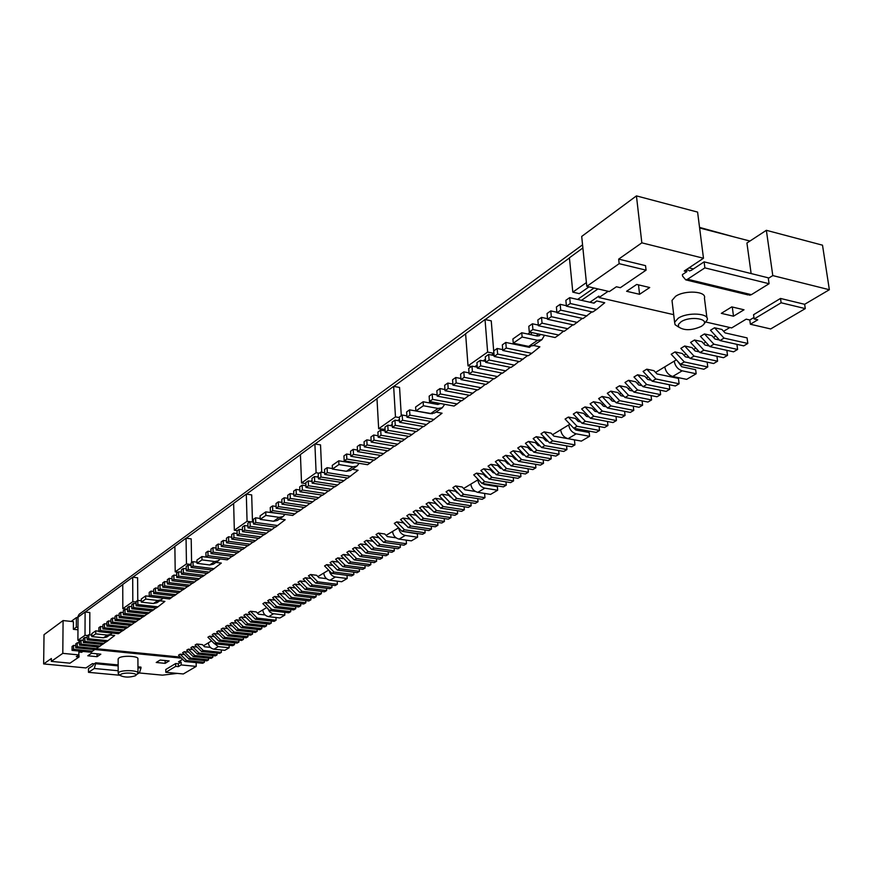 <?xml version="1.0" encoding="UTF-8"?>
<svg xmlns="http://www.w3.org/2000/svg" width="873" height="873" viewBox="0 0 873 873"><rect width="100%" height="100%" fill="white"/><g stroke="black" fill="none" stroke-linecap="round" stroke-linejoin="round"><path stroke-width="1.31" d="M471.409 366.529L468.026 365.852L487.625 352.07L493.889 353.347L491.488 355.016M485.475 359.218L483.085 360.898M477.127 365.056L474.792 366.693M472.402 371.636L469.117 373.917L468.703 368.428L471.987 366.125L472.402 371.636L497.512 376.579L494.183 378.838L469.117 373.917M566.381 305.714L560.16 304.317L556.396 306.969L556.941 312.774L583.077 318.558L591.916 311.879M560.16 304.317L560.717 310.144L586.896 315.961M560.717 310.144L556.941 312.774M494.194 356.457L497.621 354.078L497.163 348.48L493.747 350.881L494.194 356.457L519.577 361.618L527.598 355.584M547.589 319.289L547.055 313.505L550.776 310.908L551.321 316.692L547.589 319.289L573.616 324.974L582.335 318.394M549.51 442.797L540.987 433.783L544.152 431.851L551.038 433.117L553.886 436.118L574.445 439.861L574.936 444.892L552.696 440.887L549.51 442.797L571.717 446.78L574.936 444.892M544.152 431.851L552.696 440.887M532.912 329.514L529.289 332.024L528.787 326.316L532.399 323.785L532.912 329.514L558.764 335.046L555.097 337.535L529.289 332.024M399.528 420.939L394.956 420.12L392.075 422.139L392.381 427.344L416.432 431.568L423.209 426.493M394.956 420.12L395.262 425.337L419.356 429.581M395.262 425.337L392.381 427.344M371.134 440.592L366.802 439.85L364.063 441.771L364.336 446.867L387.994 450.85L394.443 446.027M366.802 439.85L367.075 444.957L390.777 448.962M367.075 444.957L364.336 446.867M569.927 424.213L568.716 424.933C569.567 429.658 572.055 432.626 576.191 433.837L589.581 436.304L589.199 432.495L575.82 430.018L572.372 426.81M469.183 395.273L461.872 400.751L437.22 396.135L436.849 390.755L439.959 388.572L444.946 389.522M541.631 447.522L533.152 438.573L536.273 436.664L544.774 445.634L541.631 447.522L563.762 451.45L566.937 449.584L566.577 445.852M641.83 242.836L618.673 259.128L645.54 265.654L646.064 270.161L620.354 287.697L616.393 286.77L609.376 291.571L586.787 286.344L581.702 236.43L636.439 195.89L641.83 242.836L703.485 258.255L697.592 212.095L636.439 195.89M769.08 283.725L751.38 294.67L687.564 279.24L704.882 267.869L769.08 283.725L768.251 277.821L704.118 261.856L704.882 267.869M724.033 338.113L747.812 343.46L743.709 345.872L719.963 340.557L710.491 330.256L714.54 327.779L724.033 338.113L719.963 340.557M829.35 289.727L822.508 245.182L766.363 230.308L772.791 275.584L829.35 289.727L804.644 304.306L805.288 308.606L770.663 328.946L750.376 324.243L757.764 319.824L754.152 318.972L781.128 302.778L805.288 308.606M696.163 373.775L686.636 379.362L672.712 376.459C668.412 375.074 665.761 371.876 664.757 366.867L674.185 361.16C675.2 366.202 677.874 369.421 682.195 370.818L696.163 373.775L695.661 369.705L681.704 366.736L677.612 361.193M736.921 344.355L737.598 349.462L733.549 351.83L709.88 346.603L700.462 336.378L704.456 333.933L711.811 335.592L714.943 339.008L719.472 340.012M464.229 377.332L460.988 379.58L460.584 374.124L463.814 371.854L464.229 377.332L489.229 382.199L485.945 384.426L460.988 379.58M652.186 381.206L643.085 371.418L646.773 369.17L653.964 370.676L656.998 373.939L678.463 378.413L679.096 383.782L655.896 378.98L652.186 381.206L675.364 385.975L679.096 383.782M646.773 369.17L655.896 378.98M85.008 635.282L85.107 611.995L78.046 617.167L77.904 640.28L85.008 635.282L87.595 635.555M85.107 611.995L89.832 612.519L89.755 634.867M463.814 371.854L469.041 372.88M432.561 403.501L433.401 402.911M428.938 402.835L430.564 401.7M570.265 303.509L596.543 309.424L592.669 312.054L566.424 306.172L570.265 303.509L569.687 297.649L594.022 303.171L596.75 300.956L604.727 302.767L596.543 309.424M380.584 455.444L374.288 460.147L350.826 456.273L350.564 451.232L353.238 449.355L357.461 450.064M353.238 449.355L353.5 454.407L377.005 458.303M353.5 454.407L350.826 456.273M243.414 639.396L241.614 640.455L223.248 638.501L216.646 631.888L218.414 630.819L225.027 637.432L243.414 639.396L243.36 637.508M137.759 600.395L137.618 577.795L132.696 577.195L122.744 584.474L122.82 608.688L127.545 609.212M364.248 445.361L359.982 444.63L357.275 446.529L357.537 451.603L381.097 455.52L387.47 450.763M359.982 444.63L360.243 449.715L383.847 453.665M360.243 449.715L357.537 451.603M354.875 462.635L352.768 463.083L338.757 460.802L338.942 464.545L352.954 466.815L356.97 466.062L359.13 463.334M338.942 464.545L332.449 469.063L346.406 471.3L350.411 470.547L356.97 466.062M485.65 361.411L480.259 360.331L476.942 362.655L477.367 368.177L502.532 373.175L510.345 367.304M589.024 286.857L579.323 293.634L572.808 292.149L586.405 282.579M399.441 419.346L397.651 420.6M392.206 424.398L390.46 425.62M385.069 429.385L378.664 428.719L395.469 416.89L393.647 386.346L376.972 398.546L378.664 428.719M393.647 386.346L399.561 387.459L401.285 415.69M318.318 476.036L317.03 476.942M312.076 480.401L310.821 481.274M314.891 443.953L300.421 454.527L301.545 482.965L316.113 472.719L314.891 443.953L320.533 444.892L321.733 472.293M487.625 352.07L485.028 319.518L491.248 320.849L493.889 353.347M344.278 461.697L345.195 461.064M349.418 462.537L349.375 461.741M433.445 403.664L433.346 402.213M513.488 344.038L514.372 343.427M527.838 334.053L530.413 332.264M531.395 334.806L531.188 332.427M577.61 299.439L594.044 288.025M569.436 257.982L485.224 319.551M465.615 333.901L393.832 386.379M376.983 398.71L315.066 443.975M300.432 454.68L246.481 494.129M233.648 503.514L186.211 538.194M174.873 546.487L132.849 577.217M122.744 584.604L85.259 612.017M78.046 617.287L77.457 617.724M78.93 640.378L78.919 642.943M191.1 564.951L190.5 565.366M186.255 568.334L185.676 568.738M181.464 571.684L180.907 572.077M178.016 572.175L175.211 571.826L186.462 563.925L186.047 538.172L191.198 538.859L191.602 562.659M247.921 525.24L247.037 525.862M242.476 529.049L241.614 529.649M237.26 530.653L234.335 530.249L247.07 521.279L246.306 494.107L251.686 494.904L252.493 522.021M247.07 521.279L253.454 522.163M215.336 655.874L197.331 654.041L199.011 653.037L217.05 654.87L215.336 655.874M77.271 646.718L96.357 648.617L94.83 649.654L75.765 647.755L77.271 646.718L77.293 642.779L79.541 643.008M257.088 629.389L257.153 631.343L255.298 632.423L236.747 630.404L230.068 623.693L231.88 622.591L238.58 629.302L236.747 630.404M108.503 620.91L108.503 624.97L128.135 627.076L126.487 628.189L106.877 626.094L106.877 622.034L108.503 620.91L110.936 621.172M723.521 357.712L699.939 352.561L703.9 350.193L727.515 355.376L723.521 357.712M408.651 436.38L402.038 441.323L378.184 437.231L377.9 432.08L380.704 430.105L385.157 430.891M380.704 430.105L380.999 435.267L404.886 439.392M380.999 435.267L378.184 437.231M100.471 630.557L119.961 632.609L118.346 633.711L98.889 631.67L100.471 630.557L100.482 626.53L102.861 626.781M642.048 385.659L638.698 384.982L635.697 381.763L628.549 380.301L624.959 382.494L633.962 392.141L656.976 396.757L660.61 394.629L660.097 390.176M485.028 319.518L465.604 333.726L468.026 365.852M432.211 394.007L432.572 399.365L457.168 403.948L454.047 406.054L429.494 401.504L429.145 396.156L432.211 394.007L437.133 394.934M442.316 407.735L434.699 412.94L430.52 413.66L415.864 410.997L415.603 407.025L423.132 401.755L423.394 405.749L438.126 408.455L442.316 407.735L444.684 404.319M81.047 644.088L79.53 645.136L79.552 641.197L81.069 640.127L81.047 644.088L100.199 646.009L98.66 647.057L79.53 645.136M581.505 300.323L597.961 288.93M608.165 291.287L599.031 297.551L598.878 296.1L589.93 302.244M430.629 421.452L423.765 426.591L399.616 422.303L399.299 417.076L402.213 415.035L406.862 415.864M402.213 415.035L402.54 420.273L426.722 424.584M402.54 420.273L399.616 422.303M432.331 413.747L409.568 409.874L406.622 411.947L406.949 417.207L431.197 421.561L442.065 413.213L435.943 412.089M409.568 409.874L409.906 415.144L434.187 419.52M409.906 415.144L406.949 417.207M124.031 629.859L122.406 630.961L102.861 628.898L102.872 624.85L104.465 623.726L104.465 627.785L124.031 629.859L126.192 628.156M104.465 623.726L106.877 623.988M517.263 344.824L518.147 344.213M261.813 628.604L259.947 629.706L241.33 627.654L234.619 620.91L236.463 619.797L243.185 626.541L261.813 628.604L261.747 626.628M274.144 621.369L255.353 619.241L257.251 618.106L276.064 620.245L274.144 621.369M540.452 334.403L539.405 335.712L537.211 336.05L521.738 332.755L522.119 337.022L537.593 340.295L541.958 339.63L544.49 335.265M221.338 652.349L219.625 653.364L201.554 651.509L195.083 645.06L196.774 644.034L203.256 650.494L221.338 652.349L221.295 649.949M213.143 642.463L218.283 646.62L229.173 647.755L224.808 650.32L213.95 649.196C210.633 648.497 208.778 646.38 208.374 642.823L203.518 645.758M229.173 647.755L229.119 645.311M521.738 332.755L512.898 338.953L513.259 343.187L528.678 346.406L533.294 345.555M214.354 636.679L209.64 636.177L216.198 642.724L234.466 644.645L234.422 642.801M513.259 343.187L522.119 337.022M77.326 617.713L79.127 614.286L582.553 244.822M132.27 624.26L130.612 625.395L110.936 623.278L110.936 619.197L112.562 618.051L112.573 622.143L132.27 624.26L134.475 622.536M112.562 618.051L115.029 618.324M165.805 672.297L165.772 669.515L175.669 663.535L175.713 666.361L178.365 666.612L181.18 664.931L196.218 666.405L183.33 673.967L165.805 672.297L175.713 666.361M751.129 273.555L746.928 243.021L766.363 230.308M768.327 278.356L772.791 275.584M119.983 675.265L88.479 672.33L88.489 668.565L92.789 665.728L93.88 663.775M714.54 327.779L721.916 329.459L725.07 332.897L747.07 337.884L747.812 343.46M636.701 284.445L626.596 291.276L639.571 294.299L649.719 287.523L636.701 284.445M91.512 653.266L87.791 655.787L97.067 656.692L100.821 654.183L91.512 653.266M232.262 625.897L227.351 625.352L234.019 632.041L252.526 634.049L252.472 632.117M196.774 644.034L202.372 644.612L204.522 646.762L210.306 647.362M184.563 654.63L180.144 654.183L186.527 660.523L204.38 662.301L204.347 660.577M122.111 630.928L119.961 632.609M417.578 537.222L405.268 535.455L399.103 539.121L411.369 540.856L417.578 537.222L417.359 533.829L403.763 531.548M478.295 479.615L477.826 479.899C478.546 484.329 480.881 487.079 484.831 488.16L497.654 490.233L490.571 494.391L477.782 492.339C473.853 491.281 471.529 488.553 470.82 484.133L463.628 488.476M82.946 651.433L81.68 652.306L78.865 652.022L78.854 654.925L76.278 656.692L79.083 656.965L78.854 654.052M699.546 227.395L734.444 237.019M703.878 369.246L680.449 364.248L671.195 354.252L675.025 351.917L684.312 361.935L707.763 366.966L703.878 369.246M536.273 436.664L543.148 437.908L545.974 440.887L548.069 441.269M476.582 473.122L484.744 481.645L481.885 483.358L473.744 474.857L476.582 473.122L483.26 474.235L485.966 477.073L487.363 477.302M452.869 384.055L447.805 383.072L444.652 385.288L445.034 390.689L469.783 395.382L477.204 389.827M373.709 435.016L373.993 440.145L371.211 442.076L370.938 436.958L373.709 435.016L378.096 435.769M582.869 247.954L569.414 257.797L572.808 292.149M269.364 624.173L250.638 622.078L243.862 615.269L245.739 614.123L252.515 620.943L271.274 623.06L269.364 624.173M129.226 606.375L129.248 610.533L149.239 612.759L147.515 613.926L127.556 611.711L127.534 607.564L129.226 606.375L131.801 606.659M264.628 626.945L245.968 624.872L247.823 623.759L266.516 625.843L264.628 626.945M192.878 649.621L188.382 649.152L194.81 655.558L212.783 657.369L212.75 655.612M619.612 385.757L628.582 395.36L651.553 399.943L647.952 402.049L625.024 397.499L616.076 387.918L619.612 385.757L626.738 387.197L629.717 390.395L632.936 391.039M651.051 395.567L651.553 399.943M73.528 649.316L92.549 651.203L91.032 652.229L72.033 650.352L72.066 646.446L73.55 645.398L73.528 649.316L72.033 650.352M245.968 624.872L239.224 618.106L241.079 616.971L247.823 623.759M399.332 417.589L395.469 416.89M456.153 382.941L481.045 387.743L477.815 389.936L452.956 385.168L456.153 382.941L455.761 377.507L460.9 378.5M102.25 644.405L100.199 646.009M619.721 400.685L642.604 405.192L639.047 407.276L616.207 402.791L607.302 393.276L610.794 391.148L619.721 400.685L616.207 402.791M610.794 391.148L617.888 392.566L620.856 395.731L623.955 396.353M642.124 400.893L642.604 405.192M125.003 609.332L125.014 613.468L144.94 615.672L143.227 616.84L123.333 614.647L123.322 610.511L125.003 609.332L127.545 609.616M98.889 631.67L98.889 627.643L100.482 626.53M540.452 465.123L518.562 461.359L521.585 459.547L543.508 463.334L540.452 465.123M388.081 430.334L385.233 432.321L384.938 427.137L387.787 425.151L388.081 430.334L412.078 434.525L415.886 431.469M387.787 425.151L392.304 425.937M206.89 660.828L188.994 659.05L190.652 658.056L208.571 659.846L206.89 660.828M484.744 481.645L506.275 485.181L503.394 486.872L481.885 483.358M237.14 643.085L218.828 641.153L220.596 640.095L238.918 642.037L237.14 643.085M684.705 346.003L694.035 356.108L717.573 361.204L713.634 363.517L690.128 358.443L680.82 348.382L684.705 346.003L692.005 347.607L695.104 350.968L699.306 351.884M716.94 356.282L717.573 361.204M704.456 333.933L713.896 344.191L737.598 349.462M713.896 344.191L709.88 346.603M754.152 318.972L753.563 314.706L780.506 298.446L781.128 302.778M489.098 360.014L514.415 365.121L511 367.435L485.726 362.36L489.098 360.014L488.651 354.449L494.129 355.562M707.152 362.12L707.763 366.966M506.002 481.863L506.275 485.181M675.025 351.917L682.304 353.489L685.392 356.828L689.441 357.701M506.264 348.065L531.788 353.336L528.274 355.726L502.793 350.477L506.264 348.065L505.783 342.434L529.42 347.356L530.424 346.548M480.259 360.331L480.696 365.863L505.904 370.894M136.461 621.423L134.78 622.569L115.029 620.43L115.029 616.327L116.676 615.181L116.676 619.273L136.461 621.423L138.676 619.677M116.676 615.181L119.165 615.454M137.956 666.841L140.968 667.125L140.979 668.063L139.473 672.756L137.061 674.251M79.083 656.965L69.982 663.174L51.321 661.396L51.354 658.515L43.65 663.938L85.958 667.932L92.429 663.633L94.262 663.807L95.801 662.793L94.317 668.489L88.479 672.33M483.74 468.757L491.936 477.335L513.553 480.903L510.629 482.616L489.055 479.059L480.87 470.503L483.74 468.757L490.44 469.87L493.158 472.73L494.642 472.98M513.269 477.542L513.553 480.903M108.503 624.97L106.877 626.094M748.194 294.943L685.741 279.862L682.566 276.097L682.391 274.613L686.855 271.656L684.246 271.012L703.485 258.255M110.806 634.289L106.844 637.006L103.44 637.792L91.818 636.592L95.724 633.863L107.401 635.075L110.806 634.289L112.126 633.056M91.818 636.592L91.829 633.591L95.735 630.852L95.724 633.863M699.622 227.973L749.951 241.046M686.855 271.656L686.582 269.462M637.596 374.779L646.675 384.513L669.798 389.238L666.11 391.399L643.019 386.706L633.962 376.994L637.596 374.779L644.776 376.252L647.788 379.493L651.269 380.213M509.45 464.185L507.802 463.901L505.052 461.009L498.308 459.853L506.591 468.539L503.634 470.318L525.371 473.974L528.351 472.217L528.056 468.757M681.082 321.777C690.161 315.611 710.513 318.841 702.929 325.192L701.346 326.382C691.743 330.583 684.148 330.769 678.572 326.917L678.441 324.385L681.082 321.777M678.714 327.113L675.069 324.712L674.611 322.268L678.179 318.263C687.488 311.847 709.727 313.178 707.206 319.954L703.474 324.636M699.939 352.561L690.576 342.423L694.515 340.012L703.9 350.193M618.673 259.128L619.164 263.668L646.064 270.161M593.64 303.084L596.75 300.956M684.312 361.935L680.449 364.248M518.911 361.487L514.415 365.121M572.895 324.811L564.296 331.293L538.379 325.705L537.855 319.954L541.522 317.39L547.535 318.71M415.864 410.997L423.394 405.749M646.675 384.513L643.019 386.706M694.515 340.012L701.837 341.638L704.958 345.021L709.323 345.992M550.776 310.908L556.898 312.261M669.264 384.72L669.798 389.238M566.424 306.172L565.857 300.323L569.687 297.649M217.006 653.091L217.05 654.87M524.618 455.182L522.796 454.866L520.013 451.93L513.226 450.741L510.214 452.585L518.562 461.359M181.18 664.931L181.148 662.105L178.485 661.843L182.675 659.311M440.581 403.555L437.853 404.483L423.132 401.755M252.526 634.049L250.693 635.129L232.207 633.121L225.55 626.454L227.351 625.352M548.124 460.617L526.157 456.808L529.224 454.964L551.223 458.805L548.124 460.617M520.624 473.177L520.908 476.593L517.951 478.328L496.301 474.716L488.072 466.106L490.975 464.327L497.697 465.473L500.436 468.343L501.997 468.605M502.793 350.477L502.324 344.868L505.783 342.434M188.699 652.131L184.247 651.684L190.652 658.056M208.527 658.1L208.571 659.846M87.169 639.822L87.18 635.85L88.73 634.769L88.708 638.752L87.169 639.822L106.43 641.797L114.69 635.479L109.812 634.977M672.254 302.604L672.003 300.443L675.538 296.351C684.781 289.814 706.923 291.2 704.435 298.119L706.923 317.772M602.097 396.462L610.969 405.934L633.765 410.375L630.262 412.438L607.499 408.018L598.638 398.568L602.097 396.462L609.158 397.859L612.115 401.013L615.083 401.591M544.774 445.634L566.937 449.584M731.77 306.892L721.305 313.352L733.495 316.201L744.014 309.784L731.77 306.892M604.553 427.519L582.018 423.296L585.368 421.288L607.924 425.544L604.553 427.519M151.531 610.958L149.239 612.759M582.018 423.296L573.31 414.042L576.638 412.012L583.622 413.344L586.525 416.432L589.155 416.934M576.638 412.012L585.368 421.288M607.499 421.506L607.924 425.544M485.726 362.36L485.279 356.806L488.651 354.449M373.993 440.145L397.782 444.204L394.967 446.114L371.211 442.076M461.271 400.642L457.168 403.948M194.81 655.558L193.14 656.561L186.724 650.167L188.382 649.152M133.504 603.385L133.514 607.553L131.801 608.743L131.79 604.585L133.504 603.385L136.09 603.68M551.321 316.692L577.38 322.421M346.832 459.056L344.191 460.889L343.94 455.881L346.581 454.025L346.832 459.056L370.239 462.886L373.786 460.06M346.581 454.025L350.739 454.713M529.049 347.279L530.107 346.559M705.973 322.05L731.661 327.932L746.186 319.158L749.798 319.998L753.945 317.499M729.839 327.517L723.597 331.293M715.784 336.007L713.481 337.404M705.733 342.096L703.496 343.438M695.814 348.087L693.653 349.396M686.025 354.012L683.941 355.267M676.368 359.84L674.185 361.16M599.031 297.551L673.705 314.662M97.067 653.822L97.067 656.692M165.15 663.349L156.212 662.476L160.163 660.043L169.122 660.926L165.15 663.349L165.117 660.523M616 416.454L616.425 420.546L613.01 422.554L590.41 418.265L581.647 408.946L585.008 406.894L592.036 408.248L594.95 411.358L597.689 411.881M593.498 401.711L602.326 411.118L625.046 415.493L621.587 417.523L598.9 413.169L590.093 403.795L593.498 401.711L600.537 403.086L603.472 406.218L606.331 406.774M118.804 674.185L118.182 673.181L118.935 672.308C122.58 669.656 139.036 670.377 137.989 673.127L135.402 675.757C129.553 677.579 124.523 677.513 120.299 675.549L120.78 674.393C124.108 672.024 138.742 673.127 135.741 675.506M137.989 672.876L137.912 658.842C138.938 656.027 122.536 655.263 118.903 657.98L118.15 659.115M116.676 619.273L115.029 620.43M480.696 365.863L477.367 368.177M120.834 616.393L140.673 618.564L138.982 619.71L119.165 617.549L120.834 616.393L120.823 612.268L123.333 612.551M234.019 632.041L232.207 633.121M493.551 378.718L489.229 382.199M628.549 380.301L637.574 389.98L660.61 394.629M94.557 649.632L92.549 651.203M73.55 645.398L75.776 645.627M401.504 441.236L397.782 444.204M637.574 389.98L633.962 392.141M439.959 388.572L440.33 393.963L465.025 398.612M633.307 406.152L633.765 410.375M732.283 307.012L733.495 316.201M749.514 295.26L751.38 294.67M81.069 640.127L83.339 640.367M780.506 298.446L804.644 304.306M589.581 436.304L581.396 441.105L568.061 438.672C563.947 437.471 561.47 434.525 560.63 429.832L552.554 434.71M370.239 462.886L367.555 464.709L344.191 460.889M452.956 385.168L452.563 379.744L455.761 377.507M112.573 622.143L110.936 623.278M485.323 384.306L481.045 387.743M196.152 662.629L196.218 666.405M43.65 663.938L44.021 634.682L63.085 620.561L62.801 653.353L51.321 661.396M694.035 356.108L690.128 358.443M624.599 411.336L625.046 415.493M501.888 373.055L497.512 376.579M471.987 366.125L477.291 367.184M120.823 612.268L119.154 613.435L119.165 617.549M490.975 464.327L499.225 472.959L520.908 476.593M499.225 472.959L496.301 474.716M513.226 450.741L521.585 459.547M543.192 459.765L543.508 463.334M526.157 456.808L517.765 447.969L520.81 446.103L527.63 447.314L530.424 450.261L532.344 450.599M520.81 446.103L529.224 454.964M550.896 455.182L551.223 458.805M726.86 350.357L727.515 355.376M449.977 496.737L450.523 496.399M456.765 492.634L457.354 492.274M506.591 468.539L528.351 472.217M498.308 459.853L495.362 461.653L503.634 470.318M516.991 459.711L515.256 459.405L512.484 456.503L505.718 455.324L514.044 464.065L511.054 465.866L532.868 469.576L535.891 467.797L535.586 464.283M514.044 464.065L535.891 467.797M505.718 455.324L502.739 457.146L511.054 465.866M255.353 619.241L248.554 612.41L250.442 611.253L256.258 611.929L258.528 614.21L265.076 614.952M212.783 657.369L211.091 658.362L193.14 656.561M540.158 445.961L538.15 445.601L535.335 442.633L528.492 441.411L536.95 450.326L533.85 452.192L555.894 456.066L559.036 454.222L558.687 450.544M536.95 450.326L559.036 454.222M528.492 441.411L525.415 443.298L533.85 452.192M602.326 411.118L598.9 413.169M77.981 627.381L76.311 627.207L73.376 629.324L77.119 629.717L77.97 629.106M432.572 399.365L429.494 401.504M563.576 331.14L558.764 335.046M532.399 323.785L538.325 325.062M526.343 345.926L525.448 346.537M484.701 475.741L485.443 475.294M491.881 471.398L492.667 470.918M499.16 467L499.989 466.498M506.515 462.548L507.388 462.024M513.957 458.041L514.874 457.496M521.497 453.491L522.458 452.912M529.114 448.886L530.129 448.264M536.83 444.215L537.899 443.571M544.643 439.49L545.756 438.824M497.654 490.233L497.37 486.643L484.548 484.548L482.507 483.456M576.867 420.011L578.177 419.215M585.172 414.991L586.547 414.162M593.585 409.906L595.015 409.033M602.097 404.756L603.592 403.85M610.729 399.528L612.279 398.601M619.47 394.247L621.074 393.276M628.32 388.9L629.99 387.885M637.29 383.476L639.025 382.429M646.38 377.976L648.181 376.896M655.579 372.411L664.757 366.867M98.889 631.179L95.735 630.852M78.046 617.789L76.366 617.604L76.311 627.207M385.233 432.321L409.186 436.478L412.078 434.525M750.376 324.243L749.798 319.998M211.561 640.891L208.374 642.823M218.774 634.016L214.005 633.503L220.596 640.095M238.875 640.16L238.918 642.037M250.442 611.253L257.251 618.106M619.164 263.668L586.787 286.344M447.805 383.072L448.187 388.485L472.98 393.21M596.194 432.419L573.747 428.261L577.042 426.286L599.522 430.465L596.194 432.419M573.747 428.261L565.082 419.073L568.356 417.065L575.329 418.385L578.21 421.452L580.731 421.921M568.356 417.065L577.042 426.286M599.118 426.504L599.522 430.465M81.68 652.306L81.691 651.313M203.256 650.494L201.554 651.509M73.376 629.324L73.419 621.663L63.085 620.561M77.293 642.779L75.798 643.827L75.765 647.755M125.014 613.468L123.333 614.647M161.44 599.686L156.998 602.73L153.462 603.516L141.317 602.13L141.295 598.976L145.682 595.91L145.704 599.074L157.893 600.482L161.44 599.686L162.945 598.191M197.102 647.079L192.562 646.609L199.011 653.037M533.436 345.457L539.863 346.81L531.788 353.336M83.328 642.495L84.867 641.426L84.877 637.465L83.35 638.534L83.328 642.495L102.523 644.438L106.146 641.764M133.514 607.553L153.583 609.812L155.896 607.99M541.522 317.39L542.046 323.152L568.007 328.772M271.208 621.041L271.274 623.06M129.248 610.533L127.556 611.711M234.466 644.645L232.698 645.682L214.452 643.772L207.905 637.235L209.64 636.177M139.156 672.952L162.476 675.156L177.306 673.399M186.527 660.523L184.88 661.516L178.518 655.187L180.144 654.183M542.046 323.152L538.379 325.705M448.187 388.485L445.034 390.689M440.33 393.963L437.22 396.135M184.88 661.516L202.722 663.273L204.38 662.301M497.163 348.48L502.717 349.626M241.461 620.354L236.463 619.797M497.621 354.078L523.036 359.272M638.501 284.871L639.571 294.299M491.936 477.335L489.055 479.059M628.582 395.36L625.024 397.499M610.969 405.934L607.499 408.018M585.008 406.894L593.793 416.235L590.41 418.265M593.793 416.235L616.425 420.546M568.716 424.933L560.63 429.832M685.741 279.862L687.564 279.24M686.909 269.255L689.484 270.946L691.329 270.314L704.118 261.856M275.977 617.517L276.064 620.245M223.226 631.332L218.414 630.819M137.836 604.553L136.101 605.753L136.079 601.573L137.803 600.362L137.836 604.553L157.969 606.833L156.212 608.034L136.101 605.753M98.387 647.035L96.357 648.617M142.921 616.796L140.673 618.564M184.247 651.684L182.61 652.688L188.994 659.05M78.854 654.925L62.801 653.353M405.268 535.455C401.569 534.527 399.376 532.017 398.699 527.903M332.449 469.063L332.275 465.342L338.757 460.802M347.727 462.264L348.643 461.621M398.59 527.805L386.095 535.356M477.826 479.899L470.82 484.133M96.259 648.694L180.449 657.107M257.459 613.141L266.723 607.532M317.914 576.595L328.63 570.102M352.245 469.292L358.083 470.231L347.847 478.077L324.756 474.421L327.31 472.642L350.433 476.32M445.448 502.215L441.869 499.334L435.343 498.319L443.255 506.536L464.338 509.777L464.12 506.733M464.338 509.777L461.642 511.36L440.592 508.13L432.692 499.934L435.343 498.319M419.051 517.929L415.788 515.157L409.35 514.186L417.119 522.207L414.566 523.735L406.818 515.736L409.35 514.186M439.337 495.875L442.022 494.238L449.977 502.499L447.282 504.114L439.337 495.875M452.236 498.177L448.569 495.275L442.022 494.238M427.432 516.019L419.607 507.922L422.205 506.34L430.04 514.459L427.432 516.019L448.34 519.173L450.981 517.624L450.774 514.655M432.102 510.159L428.687 507.333L422.205 506.34M412.634 521.748L409.448 518.999L403.031 518.049L410.757 526.026L431.48 529.06L428.927 530.555L408.237 527.532L400.532 519.577L403.031 518.049M413.18 511.851L415.744 510.29L423.547 518.355L420.961 519.904L413.18 511.851M425.544 514.066L422.205 511.262L415.744 510.29M459.1 494.096L455.346 491.161L448.777 490.113L456.765 498.428L454.047 500.065L446.059 491.761L448.777 490.113M426.111 503.95L428.73 502.346L436.609 510.519L433.979 512.102L426.111 503.95M438.737 506.209L435.234 503.361L428.73 502.346M460.889 495.962L452.869 487.614L455.608 485.934L463.639 494.304L460.889 495.962L482.158 499.323L484.952 497.686L484.624 493.441M475.392 491.466L464.883 489.786L462.21 487.003L455.608 485.934M394.301 523.385L396.789 521.868L404.472 529.791L401.984 531.286L394.301 523.385M406.294 525.524L403.173 522.807L396.789 521.868M279.622 518.922L285.187 519.719L275.53 527.117L253.508 524.018L255.734 522.48L277.789 525.59M369.628 547.382L366.922 544.796L360.669 543.923L368.144 551.583L388.354 554.355L388.212 551.747M388.354 554.355L385.986 555.752L365.798 552.991L358.345 545.352L360.669 543.923M346.461 561.197L343.995 558.698L337.829 557.88L345.173 565.366L342.925 566.719L335.603 559.233L337.829 557.88M364.172 541.784L366.529 540.343L374.037 548.048L371.669 549.466L364.172 541.784M375.576 543.835L372.804 541.227L366.529 540.343M354.242 559.92L346.854 552.369L349.135 550.972L356.533 558.545L354.242 559.92L374.288 562.616L376.612 561.252L376.47 558.709M357.93 554.355L355.344 551.823L349.135 550.972M338.386 562.081L332.264 561.274L339.575 568.727L359.436 571.324L357.188 572.644L337.349 570.058L330.059 562.627L332.264 561.274M341.201 555.817L343.449 554.442L350.826 561.972L348.556 563.336L341.201 555.817M352.168 557.792L349.647 555.283L343.449 554.442M381.588 540.245L378.751 537.626L372.455 536.731L379.995 544.479L377.605 545.909L370.076 538.183L372.455 536.731M352.561 548.877L354.864 547.469L362.306 555.086L359.992 556.472L352.561 548.877M363.746 550.885L361.106 548.331L354.864 547.469M383.596 542.319L376.034 534.538L378.435 533.076L386.019 540.867L383.596 542.319L404.003 545.178L406.447 543.748L406.229 540.125M396.036 537.823L387.285 536.568L384.764 533.981L378.435 533.076M324.57 565.966L326.764 564.635L334.032 572.044L331.838 573.365L324.57 565.966M332.82 565.431L326.764 564.635M215.991 562.408L221.316 563.085L212.172 570.08L191.143 567.439L193.097 566.075L214.158 568.738M300.541 584.823L294.867 584.113L301.949 591.294L321.351 593.673L321.253 591.414M321.351 593.673L319.256 594.906L299.876 592.538L292.815 585.368L294.867 584.113M280.08 597.121L274.646 596.466L281.597 603.494L279.611 604.694L272.66 597.678L274.646 596.466M297.977 582.215L300.05 580.949L307.165 588.162L305.07 589.417L297.977 582.215M305.79 581.669L300.05 580.949M289.65 598.671L282.645 591.588L284.663 590.355L291.68 597.459L289.65 598.671L308.889 600.984L310.941 599.784L310.853 597.569M290.207 591.032L284.663 590.355M275.082 600.122L269.713 599.489L276.632 606.473L295.707 608.721L293.71 609.889L274.668 607.663L267.749 600.679L269.713 599.489M277.625 594.644L279.622 593.422L286.617 600.493L284.598 601.693L277.625 594.644M285.122 594.098L279.622 593.422M311.083 578.483L305.288 577.751L312.436 585.008L310.319 586.274L303.193 579.039L305.288 577.751M287.697 588.489L289.738 587.245L296.787 594.393L294.736 595.615L287.697 588.489M295.347 587.944L289.738 587.245M315.611 583.099L308.453 575.82L310.581 574.521L317.75 581.811L315.611 583.099L335.188 585.554L337.349 584.288L337.207 581.167M326.535 578.679L319.027 577.73L316.637 575.296L310.581 574.521M262.882 603.658L264.825 602.468L271.721 609.43L269.768 610.598L262.882 603.658M270.139 603.101L264.825 602.468M218.828 641.153L212.259 634.573L214.005 633.503M227.722 628.625L222.866 628.102L229.501 634.747L247.954 636.733L247.899 634.824M247.954 636.733L246.131 637.803L227.711 635.828L221.076 629.182L222.866 628.102M250.846 614.712L245.739 614.123M236.845 623.136L231.88 622.591M197.331 654.041L190.892 647.624L192.562 646.609M246.131 617.549L241.079 616.971M159.803 600.81L164.899 601.399L157.969 606.833M302.342 490.026L299.908 491.717L299.712 486.872L302.145 485.17L302.342 490.026L325.105 493.496L328.368 490.899M302.145 485.17L305.943 485.759M299.908 491.717L322.628 495.177L325.105 493.496M324.756 474.421L324.538 469.478L327.091 467.688L332.427 468.55M327.091 467.688L327.31 472.642M287.839 498.308L284.194 497.763L281.837 499.411L282.012 504.179L304.47 507.497L310.013 503.372M284.194 497.763L284.358 502.542L306.849 505.871M284.358 502.542L282.012 504.179M443.255 506.536L440.592 508.13M417.119 522.207L437.908 525.284L437.711 522.403M437.908 525.284L435.321 526.801L414.566 523.735M278.509 506.624L276.184 508.239L276.021 503.492L278.334 501.855L278.509 506.624L300.912 509.908L304.033 507.431M278.334 501.855L281.946 502.39M276.184 508.239L298.544 511.502L300.912 509.908M470.907 502.706L471.136 505.794L468.408 507.399L447.282 504.114M449.977 502.499L471.136 505.794M430.04 514.459L450.981 517.624M431.284 526.212L431.48 529.06M410.757 526.026L408.237 527.532M444.204 518.551L444.401 521.476L441.793 523.003L420.961 519.904M423.547 518.355L444.401 521.476M456.765 498.428L478 501.768L477.771 498.625M478 501.768L475.25 503.383L454.047 500.065M457.408 510.716L457.616 513.728L454.953 515.288L433.979 512.102M436.609 510.519L457.616 513.728M306.008 487.472L305.812 482.605L308.267 480.881L308.475 485.759L306.008 487.472L328.826 490.975L334.632 486.654M308.475 485.759L331.325 489.284M308.267 480.881L312.119 481.481M293.808 494.173L290.109 493.616L287.73 495.275L287.904 500.076L310.45 503.437L316.059 499.258M290.109 493.616L290.283 498.418L312.861 501.8M290.283 498.418L287.904 500.076M463.639 494.304L484.952 497.686M424.933 529.976L425.118 532.792L422.597 534.276L401.984 531.286M404.472 529.791L425.118 532.792M276.119 506.438L272.551 505.914L270.259 507.519L270.412 512.255L292.695 515.474L298.119 511.447M272.551 505.914L272.714 510.65L295.03 513.891M272.714 510.65L270.412 512.255M293.874 495.919L293.688 491.106L296.089 489.415L296.274 494.249L293.874 495.919L316.506 499.323L322.181 495.111M296.274 494.249L318.951 497.675M296.089 489.415L299.843 489.993M314.673 481.438L312.185 483.173L311.977 478.284L314.466 476.538L314.673 481.438L337.622 485.006L340.961 482.354M337.622 485.006L335.09 486.719L312.185 483.173M314.466 476.538L318.361 477.149M320.958 477.062L318.438 478.819L318.219 473.908L320.74 472.14L320.958 477.062L343.995 480.685L347.378 478M320.74 472.14L324.691 472.762M318.438 478.819L341.43 482.42L343.995 480.685M273.478 613.806L268.633 616.676L279.938 617.975L284.816 615.105L272.42 613.577L269.571 611.733L267.836 608.656M268.633 616.676C265.185 615.912 263.231 613.664 262.773 609.932M137.803 600.362L141.306 600.766M243.185 626.541L241.33 627.654M153.583 609.812L151.847 610.991L131.801 608.743M225.027 637.432L223.248 638.501M280.473 513.706L265.741 511.894L265.85 515.43L279.207 517.351L283.059 516.565L284.991 514.361M265.85 515.43L260.198 519.359L260.099 515.845L265.741 511.894M283.059 516.565L277.352 520.472L273.511 521.257L260.198 519.359M266.461 623.846L266.516 625.843M88.708 638.752L108.001 640.727M88.73 634.769L91.818 635.086M77.904 640.28L80.491 640.542M305.856 483.631L301.545 482.965M316.113 472.719L319.223 473.21M233.942 537.637L231.814 539.121L231.705 534.549L233.822 533.065L233.942 537.637L255.658 540.594L258.517 538.325M233.822 533.065L237.107 533.512M231.814 539.121L253.497 542.057L255.658 540.594M253.508 524.018L253.366 519.359L255.593 517.809L260.176 518.464M255.593 517.809L255.734 522.48M221.273 544.49L218.119 544.075L216.057 545.516L216.155 550.023L237.587 552.849L242.454 549.237M218.119 544.075L218.217 548.593L239.682 551.43M218.217 548.593L216.155 550.023M368.144 551.583L365.798 552.991M345.173 565.366L365.11 568.007L364.979 565.518M365.11 568.007L362.83 569.338L342.925 566.719M213.088 552.162L211.048 553.58L210.96 549.095L212.99 547.666L213.088 552.162L234.466 554.966L237.205 552.795M212.99 547.666L216.111 548.08M211.048 553.58L232.404 556.363L234.466 554.966M394.17 548.222L394.323 550.863L391.933 552.26L371.669 549.466M374.037 548.048L394.323 550.863M356.533 558.545L376.612 561.252M359.316 568.869L359.436 571.324M339.575 568.727L337.349 570.058M370.698 562.136L370.829 564.645L368.537 565.988L348.556 563.336M350.826 561.972L370.829 564.645M379.995 544.479L400.347 547.327L400.194 544.643M400.347 547.327L397.935 548.746L377.605 545.909M382.309 555.25L382.45 557.825L380.104 559.2L359.992 556.472M362.306 555.086L382.45 557.825M237.15 535.411L237.03 530.817L239.18 529.311L239.3 533.916L237.15 535.411L258.921 538.379L263.995 534.614M239.3 533.916L261.103 536.906M239.18 529.311L242.487 529.769M226.5 540.867L223.292 540.442L221.218 541.893L221.316 546.433L242.836 549.292L247.746 545.636M223.292 540.442L223.401 544.981L244.953 547.851M223.401 544.981L221.316 546.433M386.019 540.867L406.447 543.748M353.718 572.197L353.838 574.62L351.601 575.918L331.838 573.365M334.032 572.044L353.838 574.62M211.004 551.627L207.916 551.223L205.908 552.631L205.995 557.105L227.264 559.844L232.022 556.319M207.916 551.223L208.014 555.697L229.315 558.458M208.014 555.697L205.995 557.105L201.925 556.548L201.99 559.888L214.736 561.525L218.436 560.739L220.149 558.927M226.543 542.799L226.434 538.248L228.53 536.775L228.65 541.325L226.543 542.799L248.139 545.69L253.105 542.002M228.65 541.325L250.278 544.239M228.53 536.775L231.771 537.211M244.713 530.14L242.541 531.657L242.421 527.041L244.593 525.513L244.713 530.14L266.603 533.174L269.528 530.86M266.603 533.174L264.388 534.669L242.541 531.657M244.593 525.513L247.943 525.983M250.191 526.332L247.997 527.859L247.867 523.222L250.06 521.683L250.191 526.332L272.158 529.398L275.115 527.063M247.997 527.859L269.932 530.915L272.158 529.398M329.263 570.746C330.136 574.238 332.166 576.322 335.374 577.009L347.181 578.515L347.028 575.329M136.079 602.032L132.816 601.65L132.696 577.195M122.82 608.688L132.816 601.65M95.015 649.534L181.508 658.155M95.801 662.793L118.171 664.942M84.867 641.426L104.083 643.379M84.877 637.465L87.18 637.694M399.103 539.121C395.349 538.172 393.166 535.618 392.544 531.461M238.58 629.302L257.153 631.343M186.462 563.925L191.1 564.504M201.99 559.888L197.025 563.336L209.727 564.962L213.416 564.165L218.436 560.739M197.025 563.336L196.971 560.019L201.925 556.548M76.366 617.604L71.16 621.423M181.148 662.105L178.332 663.796L175.669 663.535M178.365 666.612L178.332 663.796M216.198 642.724L214.452 643.772M252.515 620.943L250.638 622.078M130.317 625.363L128.135 627.076M246.306 494.107L233.637 503.372L234.335 530.249M173.923 579.421L172.046 580.731L171.992 576.398L173.869 575.089L173.923 579.421L194.668 581.953L197.189 579.967M173.869 575.089L176.717 575.438M172.046 580.731L192.758 583.24L194.668 581.953M191.143 567.439L191.067 563.03L193.02 561.666L197.003 562.168M193.02 561.666L193.097 566.075M162.771 585.139L160.01 584.801L158.188 586.078L158.231 590.355L178.714 592.767L183.014 589.591M160.01 584.801L160.054 589.089L180.558 591.512M160.054 589.089L158.231 590.355M301.949 591.294L299.876 592.538M281.597 603.494L300.738 605.764L300.65 603.614M300.738 605.764L298.719 606.953L279.611 604.694M155.514 592.243L153.713 593.498L153.681 589.242L155.481 587.976L155.514 592.243L175.953 594.644L178.387 592.734M155.481 587.976L158.209 588.304M153.713 593.498L174.12 595.888L175.953 594.644M326.524 588.293L326.633 590.574L324.505 591.818L305.07 589.417M307.165 588.162L326.633 590.574M291.68 597.459L310.941 599.784M295.631 606.582L295.707 608.721M276.632 606.473L274.668 607.663M305.725 600.602L305.812 602.785L303.782 603.985L284.598 601.693M286.617 600.493L305.812 602.785M312.436 585.008L331.958 587.453L331.86 585.139M331.958 587.453L329.819 588.708L310.319 586.274M316.026 594.513L316.124 596.739L314.04 597.961L294.736 595.615M296.787 594.393L316.124 596.739M176.75 577.457L176.684 573.114L178.583 571.782L178.649 576.136L176.75 577.457L197.538 579.999L202.012 576.682M178.649 576.136L199.47 578.701M178.583 571.782L181.464 572.142M167.376 581.931L164.582 581.593L162.738 582.88L162.793 587.18L183.352 589.624L187.695 586.416M164.582 581.593L164.626 585.892L185.218 588.358M164.626 585.892L162.793 587.18M317.75 581.811L337.349 584.288M290.654 609.529L290.731 611.635L288.745 612.802L269.768 610.598M271.721 609.43L290.731 611.635M153.703 591.436L150.996 591.119L149.218 592.363L149.25 596.608L169.58 598.965L173.792 595.844M150.996 591.119L151.029 595.364L171.392 597.732M151.029 595.364L149.25 596.608M167.398 583.972L167.343 579.661L169.198 578.363L169.253 582.673L167.398 583.972L188.033 586.449L192.42 583.208M169.253 582.673L189.921 585.172M169.198 578.363L172.025 578.701M183.406 572.819L181.497 574.15L181.431 569.785L183.341 568.443L183.406 572.819L204.315 575.416L206.89 573.375M204.315 575.416L202.372 576.726L181.497 574.15M183.341 568.443L186.265 568.814M188.23 569.469L186.298 570.811L186.222 566.424L188.153 565.071L188.23 569.469L209.204 572.088L211.812 570.036M188.153 565.071L191.111 565.442M186.298 570.811L207.239 573.419L209.204 572.088M284.816 615.105L284.718 612.333M104.465 627.785L102.861 628.898M147.21 613.894L144.94 615.672M229.501 634.747L227.711 635.828M141.317 602.13L145.704 599.074M347.181 578.515L341.692 581.734L329.929 580.239C326.338 579.399 324.265 576.998 323.741 573.059M149.25 596.314L145.682 595.91M186.047 538.172L174.873 546.356L175.211 571.826M346.406 471.3L352.954 466.815M352.648 462.275L351.732 462.908M438.388 403.151L436.762 404.275M538.641 334.021L536.066 335.799M528.678 346.406L537.593 340.295M484.831 488.16L477.782 492.339M94.317 668.489L118.182 670.748M137.989 672.614L139.473 672.756M693.402 268.939L689.004 267.858M682.195 370.818L672.712 376.459M430.52 413.66L438.126 408.455M218.283 646.62L213.95 649.196M576.191 433.837L568.061 438.672M103.44 637.792L107.401 635.075M273.511 521.257L279.207 517.351M140.979 668.063L137.956 667.78M118.171 665.881L95.801 663.731M209.727 564.962L214.736 561.525M335.374 577.009L329.929 580.239M153.462 603.516L157.893 600.482M533.021 345.741L541.958 339.63M118.15 658.875L118.182 673.181M120.299 675.549L118.335 673.76M674.611 322.268L672.003 300.443M678.572 326.917L675.069 324.712"/></g></svg>
